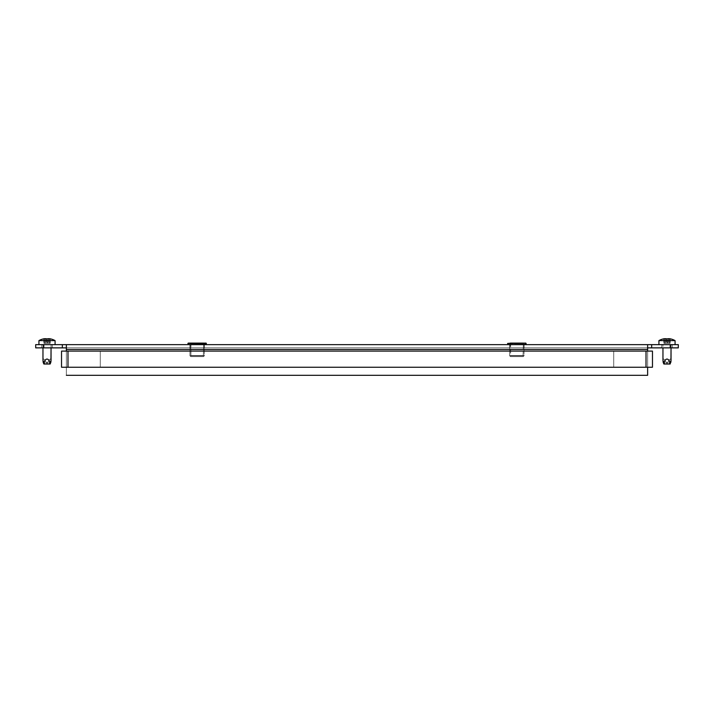 <?xml version="1.0" encoding="UTF-8"?>
<svg xmlns="http://www.w3.org/2000/svg" width="714" height="714" viewBox="0 0 714 714"><rect width="100%" height="100%" fill="white"/><g stroke="black" fill="none" stroke-linecap="round" stroke-linejoin="round"><path stroke-width="0.54" stroke-dasharray="3.57 2.68" d="M43.777 347.87L62.341 347.87L62.341 344.639L62.341 347.87L647.625 347.87L647.625 344.639L651.659 344.639L66.375 344.639L66.375 367.246L647.625 367.246L647.625 347.87L62.341 347.87L62.341 344.639L66.375 344.639L35.7 344.639L35.7 347.87L43.777 347.87L43.777 344.639L35.7 344.639L670.223 344.639L651.659 344.639L651.659 347.87L647.625 347.87L647.625 344.639L66.375 344.639L66.375 349.485L66.375 347.87L647.625 347.87L647.625 349.485L647.625 347.87L651.659 347.87L651.659 344.639L651.659 347.87L651.659 344.639L670.223 344.639L670.223 347.87L66.375 347.87L66.375 344.639L66.375 351.101L647.625 351.101L647.625 344.639L647.625 375.314L66.375 375.314L66.375 351.101L66.375 375.314L66.375 351.101L647.625 351.101L647.625 375.314L647.625 351.101L613.719 351.101L613.719 367.246L613.719 351.101L646.009 351.101L613.719 351.101L613.719 367.246L646.009 367.246L613.719 367.246L646.009 367.246L613.719 367.246L613.719 351.101L647.625 351.101L61.529 351.101L67.991 351.101L66.375 351.101L66.375 344.639L66.375 347.87L43.777 347.87L62.341 347.87L62.341 344.639L43.777 344.639L43.777 347.87L35.7 347.87L43.777 347.87L43.777 344.639M516.847 344.639L509.573 344.639L516.847 344.639M516.847 347.87L509.573 347.87L516.847 347.87M197.153 344.639L204.427 344.639L197.153 344.639M197.153 347.87L204.427 347.87L197.153 347.87M41.751 347.87L41.751 344.639L52.247 344.639L41.751 344.639L52.247 344.639L41.751 344.639L52.247 344.639L41.751 344.639L52.247 344.639L41.751 344.639L41.751 347.87L52.247 347.87L41.751 347.87L52.247 347.87L41.751 347.87L41.751 344.639L41.751 347.87L52.247 347.87L52.247 344.639L52.247 347.87L52.247 344.639L52.247 347.87L52.247 344.639L52.247 347.87L41.751 347.87L52.247 347.87L41.751 347.87L41.751 344.639L41.751 347.87M661.753 347.87L661.753 344.639L672.249 344.639L661.753 344.639L672.249 344.639L661.753 344.639L672.249 344.639L661.753 344.639L672.249 344.639L661.753 344.639L661.753 347.87L672.249 347.87L661.753 347.87L672.249 347.87L661.753 347.87L661.753 344.639L661.753 347.87L672.249 347.87L672.249 344.639L672.249 347.87L672.249 344.639L672.249 347.87L672.249 344.639L672.249 347.87L661.753 347.87L672.249 347.87L661.753 347.87L661.753 344.639L661.753 347.87M670.223 347.87L678.3 347.87L678.3 344.639L670.223 344.639L678.3 344.639L670.223 344.639L670.223 347.87L651.659 347.87L678.3 347.87L670.223 347.87L670.223 344.639M66.375 347.87L66.375 367.246L647.625 367.246L647.625 351.101L647.625 375.314L647.625 351.101L66.375 351.101L66.375 344.639M66.375 375.314L647.625 375.314L647.625 351.101L61.529 351.101L61.529 367.246L647.625 367.246L61.529 367.246L100.281 367.246L66.375 367.246L66.375 349.485L647.625 349.485L647.625 367.246L66.375 367.246L66.375 349.485L647.625 349.485L647.625 367.246L66.375 367.246L66.375 351.101L66.375 375.314L647.625 375.314L66.375 375.314L66.375 351.101L66.375 375.314L647.625 375.314L66.375 375.314L647.625 375.314L647.625 351.101L66.375 351.101L66.375 375.314L66.375 351.101L100.281 351.101L67.991 351.101L100.281 351.101L100.281 367.246L100.281 351.101L66.375 351.101L652.471 351.101L646.009 351.101L646.009 367.246L67.991 367.246L67.991 351.101M652.471 367.246L646.009 367.246L652.471 367.246L646.009 367.246L647.625 367.246L646.009 367.246L646.009 351.101L646.009 367.246L646.009 351.101L646.009 367.246L646.009 351.101L652.471 351.101L652.471 367.246M510.465 356.589L523.219 356.589L524.031 355.777L509.662 355.777L524.031 355.777L509.662 355.777L524.031 355.777L524.031 344.96L524.031 355.777L523.219 356.589L510.465 356.589L509.662 355.777L509.662 344.96L509.662 355.777L510.465 356.589L523.219 356.589L510.465 356.589M525.763 343.104L507.922 343.104L525.763 343.104M507.922 344.639L525.763 344.639L507.922 344.639M510.305 343.104L523.059 343.425L510.626 343.425L523.059 343.425L510.626 343.425L510.626 355.536L523.059 355.536L523.38 343.104L510.305 343.104L510.626 355.536L523.059 355.536L510.626 355.536L523.059 355.536L523.38 343.104L510.305 343.104M524.353 344.639L509.332 344.639L524.353 344.639M190.781 356.589L203.535 356.589L204.338 355.777L189.969 355.777L204.338 355.777L189.969 355.777L204.338 355.777L204.338 344.96L204.338 355.777L203.535 356.589L190.781 356.589L189.969 355.777L189.969 344.96L189.969 355.777L190.781 356.589L203.535 356.589L190.781 356.589M203.695 343.104L203.374 355.536L190.941 355.536L203.374 355.536L190.941 355.536L203.374 355.536L203.695 343.104L190.62 343.104L206.078 343.104L188.237 343.104L187.916 344.318L206.4 344.318M188.237 344.639L206.078 344.639L188.237 344.639M190.62 343.104L203.374 343.425L190.941 343.425L203.374 343.425L190.941 343.425L190.941 355.536L190.62 343.104M204.668 344.639L189.647 344.639L204.668 344.639M651.659 347.87L651.659 344.639M62.341 347.87L62.341 344.639M678.3 347.87L678.3 344.639L678.3 347.87M35.7 347.87L35.7 344.639L35.7 347.87M52.247 347.87L52.247 344.639L52.247 347.87M672.249 347.87L672.249 344.639L672.249 347.87M647.625 347.87L647.625 344.639M66.375 351.101L66.375 367.246L67.991 367.246M100.281 351.101L100.281 367.246L100.281 351.101M206.078 343.104L188.237 343.104M525.763 344.639L507.6 344.318L526.084 344.318L507.6 344.318L507.6 343.425L526.084 343.425M663.261 362.542L664.341 361.489L663.261 362.542L664.341 361.489L664.341 364.015L670.143 364.015L670.732 362.542L669.652 361.489C667.885 358.258 666.108 358.258 664.341 361.489L664.341 364.015L663.859 364.015L670.143 364.015L663.859 364.015L670.143 364.015L663.859 364.015L670.071 364.015L663.859 364.015L662.958 360.356C663.065 358.294 663.975 358.669 665.698 361.489C666.555 363.051 667.429 363.051 668.304 361.489C670.018 358.669 670.928 358.294 671.035 360.356L671.035 344.639L662.958 344.639L671.035 344.639L662.958 344.639L671.035 344.639L662.958 344.639L671.035 344.639L662.958 344.639L671.035 344.639L671.035 360.356C670.928 358.294 670.018 358.669 668.304 361.489C670.018 358.669 670.928 358.294 671.035 360.356C670.928 358.294 670.018 358.669 668.304 361.489C667.438 363.051 666.573 363.051 665.698 361.489C666.555 363.051 667.429 363.051 668.304 361.489C667.438 363.051 666.573 363.051 665.698 361.489C663.975 358.669 663.065 358.294 662.958 360.356L662.958 347.87M667.42 343.345L663.788 343.345L667.42 343.345L667.42 338.855A16.449 8.22 90 0 1 668.045 338.695L668.465 338.695A16.449 16.449 0 0 1 669.723 338.855L670.143 338.855A16.449 8.22 90 0 0 669.518 338.695A16.449 8.22 90 0 1 670.143 338.855A16.449 8.22 90 0 0 669.518 338.695A16.449 8.22 90 0 1 670.143 338.855L669.723 338.855A16.449 16.449 0 0 0 668.465 338.695A16.449 16.449 0 0 1 669.723 338.855A16.449 16.449 0 0 0 668.465 338.695L668.045 338.695A16.449 8.22 90 0 0 667.42 338.855L666.581 338.855L667.42 338.855A16.449 8.22 90 0 1 668.045 338.695A16.449 8.22 90 0 0 667.42 338.855L666.581 338.855A16.449 8.22 -90 0 0 665.948 338.695A16.449 8.22 -90 0 1 666.581 338.855A16.449 8.22 -90 0 0 665.948 338.695A16.449 8.22 -90 0 1 666.581 338.855L667.42 338.855A16.449 8.22 90 0 1 668.045 338.695L668.465 338.695A16.449 16.449 0 0 1 669.723 338.855L670.143 338.855A16.449 8.22 90 0 0 669.518 338.695A16.449 8.22 90 0 1 670.143 338.855L669.723 338.855A16.449 16.449 0 0 0 668.465 338.695L668.045 338.695A16.449 8.22 90 0 0 667.42 338.855L667.42 343.345M669.446 338.811L669.446 343.345L670.205 343.345L669.446 343.345L670.143 343.345L669.446 343.345L669.446 338.686A16.574 16.574 0 0 1 675.069 340.605A16.574 16.574 0 0 0 669.446 338.686A16.574 16.574 0 0 1 675.069 340.605L658.924 340.605L675.069 340.605L658.924 340.605L675.069 340.605L658.924 340.605L658.924 344.639L675.069 344.639L658.924 344.639L675.069 344.639L658.924 344.639L675.069 344.639L658.924 344.639L675.069 344.639L658.924 344.639L658.924 340.605L675.069 340.605L658.924 340.605A16.574 16.574 0 0 1 664.547 338.686L664.547 343.345L663.788 343.345L664.547 343.345L663.788 343.345L664.547 343.345L664.547 338.686M664.484 338.829L664.484 338.695A16.449 8.22 -90 0 0 663.85 338.855L664.27 338.855A16.449 16.449 0 0 1 665.528 338.695L665.528 338.695A16.449 16.449 0 0 0 664.27 338.855A16.449 16.449 0 0 1 665.528 338.695A16.449 16.449 0 0 0 664.27 338.855L663.85 338.855A16.449 8.22 -90 0 1 664.484 338.695A16.449 8.22 -90 0 0 663.85 338.855A16.449 8.22 -90 0 1 664.484 338.695A16.449 8.22 -90 0 0 663.85 338.855L664.27 338.855A16.449 16.449 0 0 1 665.528 338.695L665.948 338.695A16.449 8.22 -90 0 1 666.581 338.855A16.449 8.22 -90 0 0 665.948 338.695L665.528 338.695A16.449 16.449 0 0 0 664.27 338.855L663.85 338.855A16.449 8.22 -90 0 1 664.484 338.695A16.449 8.22 -90 0 0 663.85 338.855L664.27 338.855A16.449 16.449 0 0 1 665.528 338.695L665.948 338.695A16.449 8.22 -90 0 1 666.581 338.855L667.42 338.855M662.958 360.356C663.065 358.294 663.975 358.669 665.698 361.489C663.975 358.669 663.065 358.294 662.958 360.356L663.922 364.015L662.958 360.356L662.958 344.639L662.958 360.356M43.857 364.015L43.268 362.542L44.348 361.489L43.268 362.542L44.348 361.489L44.348 364.015L50.141 364.015L50.739 362.542L49.659 361.489C47.892 358.258 46.115 358.258 44.348 361.489L44.348 364.015L43.857 364.015L50.141 364.015L43.857 364.015L50.078 364.015L43.857 364.015L42.965 360.356C43.072 358.294 43.982 358.669 45.696 361.489C46.562 363.051 47.427 363.051 48.302 361.489C50.025 358.669 50.935 358.294 51.042 360.356C50.935 358.294 50.025 358.669 48.302 361.489C50.025 358.669 50.935 358.294 51.042 360.356C50.935 358.294 50.025 358.669 48.302 361.489C47.445 363.051 46.571 363.051 45.696 361.489C46.562 363.051 47.427 363.051 48.302 361.489C47.445 363.051 46.571 363.051 45.696 361.489C43.982 358.669 43.072 358.294 42.965 360.356C43.072 358.294 43.982 358.669 45.696 361.489C43.982 358.669 43.072 358.294 42.965 360.356L43.857 364.015L50.141 364.015L43.929 364.015L42.965 360.356L42.965 344.639L51.042 344.639L42.965 344.639L51.042 344.639L42.965 344.639L51.042 344.639L42.965 344.639L51.042 344.639L42.965 344.639L42.965 360.356M47.419 343.345L43.795 343.345L47.419 343.345L47.419 338.855A16.449 8.22 90 0 1 48.052 338.695L48.472 338.695A16.449 16.449 0 0 1 49.73 338.855L50.15 338.855A16.449 8.22 90 0 0 49.516 338.695A16.449 8.22 90 0 1 50.15 338.855A16.449 8.22 90 0 0 49.516 338.695A16.449 8.22 90 0 1 50.15 338.855L49.73 338.855A16.449 16.449 0 0 0 48.472 338.695A16.449 16.449 0 0 1 49.73 338.855A16.449 16.449 0 0 0 48.472 338.695L48.052 338.695A16.449 8.22 90 0 0 47.419 338.855L46.58 338.855L47.419 338.855A16.449 8.22 90 0 1 48.052 338.695A16.449 8.22 90 0 0 47.419 338.855L46.58 338.855A16.449 8.22 -90 0 0 45.955 338.695A16.449 8.22 -90 0 1 46.58 338.855A16.449 8.22 -90 0 0 45.955 338.695A16.449 8.22 -90 0 1 46.58 338.855L47.419 338.855A16.449 8.22 90 0 1 48.052 338.695L48.472 338.695A16.449 16.449 0 0 1 49.73 338.855L50.15 338.855A16.449 8.22 90 0 0 49.516 338.695A16.449 8.22 90 0 1 50.15 338.855L49.73 338.855A16.449 16.449 0 0 0 48.472 338.695L48.052 338.695A16.449 8.22 90 0 0 47.419 338.855L47.419 343.345M55.076 340.605A16.574 16.574 0 0 0 49.453 338.686A16.574 16.574 0 0 1 55.076 340.605L38.931 340.605L55.076 340.605L38.931 340.605L38.931 344.639L55.076 344.639L38.931 344.639L55.076 344.639L38.931 344.639L55.076 344.639L38.931 344.639L55.076 344.639L38.931 344.639L38.931 340.605L55.076 340.605L38.931 340.605A16.574 16.574 0 0 1 44.554 338.686L44.554 343.345L43.795 343.345L44.554 343.345L43.795 343.345L44.554 343.345L44.554 338.811M44.482 338.829L44.482 338.695A16.449 8.22 -90 0 0 43.857 338.855L44.277 338.855A16.449 16.449 0 0 1 45.535 338.695L45.535 338.695A16.449 16.449 0 0 0 44.277 338.855A16.449 16.449 0 0 1 45.535 338.695A16.449 16.449 0 0 0 44.277 338.855L43.857 338.855A16.449 8.22 -90 0 1 44.482 338.695A16.449 8.22 -90 0 0 43.857 338.855A16.449 8.22 -90 0 1 44.482 338.695A16.449 8.22 -90 0 0 43.857 338.855L44.277 338.855A16.449 16.449 0 0 1 45.535 338.695L45.955 338.695A16.449 8.22 -90 0 1 46.58 338.855A16.449 8.22 -90 0 0 45.955 338.695L45.535 338.695A16.449 16.449 0 0 0 44.277 338.855L43.857 338.855A16.449 8.22 -90 0 1 44.482 338.695A16.449 8.22 -90 0 0 43.857 338.855L44.277 338.855A16.449 16.449 0 0 1 45.535 338.695L45.955 338.695A16.449 8.22 -90 0 1 46.58 338.855L47.419 338.855M51.042 347.87L51.042 344.639L51.042 347.87M49.516 338.829L49.453 343.345L50.212 343.345L49.453 343.345L49.516 338.695A16.449 8.22 90 0 1 50.15 338.855L50.15 338.909M670.143 364.015L670.732 362.542L669.652 361.489C667.885 358.258 666.108 358.258 664.341 361.489C666.108 358.258 667.885 358.258 669.652 361.489L670.732 362.542L671.035 360.356L670.071 364.015M664.27 343.345L665.948 343.345L663.788 343.345L664.27 343.345L664.27 338.855L664.27 343.345M668.045 338.695L668.045 343.345L668.045 338.695L668.045 343.345L668.045 338.695L668.045 343.345L668.045 338.695L668.045 343.345L669.723 343.345L668.045 343.345L668.465 338.695A16.449 16.449 0 0 1 669.723 338.855L670.143 338.855A16.449 8.22 90 0 0 669.518 338.695L669.518 338.829M663.85 338.909L663.85 343.345L664.27 338.855M665.948 343.345L666.581 343.345L665.528 343.345L665.948 338.695L665.948 343.345M669.723 343.345L670.205 343.345L669.723 343.345L669.723 338.855L669.723 343.345M50.73 362.56L49.659 361.489C47.892 358.258 46.115 358.258 44.348 361.489C46.115 358.258 47.892 358.258 49.659 361.489L50.739 362.542L51.042 360.356L50.078 364.015M44.277 343.345L45.955 343.345L43.795 343.345L44.277 343.345L44.277 338.855L44.277 343.345M43.857 338.909L43.857 343.345L44.277 338.855M48.052 338.695L48.052 343.345L48.052 338.695L48.052 343.345L48.052 338.695L48.052 343.345L48.052 338.695L48.052 343.345L49.73 343.345L48.052 343.345L48.472 338.695A16.449 16.449 0 0 1 49.73 338.855L50.15 343.345L50.15 338.855M45.955 343.345L46.58 343.345L45.535 343.345L45.955 338.695L45.955 343.345M49.73 343.345L50.212 343.345L49.73 343.345L49.73 338.855L49.73 343.345M647.625 349.485L66.375 349.485M187.916 343.425L206.4 343.425M646.009 367.246L646.009 351.101M668.465 338.695L668.465 343.345L668.465 338.695M666.581 338.855L666.581 343.345L666.581 338.855M665.528 338.695L665.528 343.345L665.528 338.695M668.304 361.489L667.42 364.015L668.304 361.489M665.698 361.489L666.581 364.015L665.698 361.489M663.85 338.855L663.85 343.345L663.85 338.855M669.652 361.489L669.652 364.015M48.472 338.695L48.472 343.345L48.472 338.695M46.58 338.855L46.58 343.345L46.58 338.855M45.535 338.695L45.535 343.345L45.535 338.695M48.302 361.489L47.419 364.015L48.302 361.489M45.696 361.489L46.58 364.015L45.696 361.489M43.857 338.855L43.857 343.345L43.857 338.855M49.659 361.489L49.659 364.015M664.341 361.489L664.341 364.015M44.348 361.489L44.348 364.015M524.112 347.87L524.112 344.639L524.112 347.87M204.427 347.87L204.427 344.639L204.427 347.87M189.888 347.87L189.888 344.639L189.888 347.87M509.573 347.87L509.573 344.639L509.573 347.87M647.625 367.246L647.625 351.101M670.205 338.891L670.205 343.345L670.205 338.891M663.788 338.891L663.788 343.345L663.788 338.891M50.212 338.891L50.212 343.345L50.212 338.891M43.795 338.891L43.795 343.345L43.795 338.891M669.446 343.345L669.446 338.686L669.446 343.345"/><path stroke-width="1.07" d="M647.625 347.87L651.659 347.87L651.659 344.639L647.625 344.639L647.625 349.485L66.375 349.485L66.375 344.639L43.777 344.639L43.777 347.87L66.375 347.87M43.777 347.87L35.7 347.87L35.7 344.639L43.777 344.639M678.3 347.87L670.223 347.87L670.223 344.639L678.3 344.639L678.3 347.87M651.659 347.87L670.223 347.87M66.375 344.639L647.625 344.639M651.659 344.639L670.223 344.639M62.341 347.87L62.341 344.639M647.625 367.246L647.625 375.314L66.375 375.314M66.375 349.485L66.375 351.101M647.625 351.101L647.625 349.485M646.009 367.246L652.471 367.246L652.471 351.101L646.009 351.101L646.009 367.246L61.529 367.246L61.529 351.101L646.009 351.101M526.084 343.425L526.084 344.318L507.922 344.639L507.6 343.425L525.763 343.104L507.6 343.425L525.763 343.104L525.763 344.639M510.305 343.104L523.38 343.104L510.305 343.104M206.4 343.425L187.916 343.425L206.078 343.104L206.078 344.639L206.078 343.104M187.916 343.425L188.237 344.639L206.4 344.318M188.237 343.104L203.695 343.104M670.071 364.015L663.859 364.015L662.958 360.356L662.958 347.87M667.42 338.855L666.581 338.855A16.449 8.22 -90 0 0 665.948 338.695L665.528 338.695A16.449 16.449 0 0 0 664.27 338.855L663.85 338.855A16.449 8.22 -90 0 1 664.484 338.695L664.547 338.686A16.574 16.574 0 0 0 658.924 340.605L658.924 344.639L658.924 340.605L675.069 340.605L675.069 344.639L675.069 340.605A16.574 16.574 0 0 0 669.446 338.686L669.518 338.695A16.449 8.22 90 0 1 670.143 338.855L669.723 338.855A16.449 16.449 0 0 0 668.465 338.695L668.045 338.695A16.449 8.22 90 0 0 667.42 338.855A16.449 8.22 90 0 1 668.045 338.695M670.143 364.015L671.035 360.356L671.035 347.87L670.955 361.489L670.732 362.542L669.652 361.489C667.885 358.258 666.108 358.258 664.341 361.489L663.261 362.542L663.859 364.015L663.261 362.542M664.547 338.686L664.547 338.686A16.574 16.574 0 0 0 658.924 340.605A16.574 16.574 0 0 1 664.547 338.686L664.484 338.829M50.078 364.015L43.857 364.015L42.965 360.356L42.965 347.87L42.965 360.356M47.419 338.855L46.58 338.855A16.449 8.22 -90 0 0 45.955 338.695L45.535 338.695A16.449 16.449 0 0 0 44.277 338.855L43.857 338.855A16.449 8.22 -90 0 1 44.482 338.695L44.554 338.686A16.574 16.574 0 0 0 38.931 340.605A16.574 16.574 0 0 1 44.554 338.686L44.554 338.686A16.574 16.574 0 0 0 38.931 340.605L38.931 344.639L38.931 340.605L55.076 340.605L55.076 344.639L55.076 340.605A16.574 16.574 0 0 0 49.453 338.686L49.516 338.695A16.449 8.22 90 0 1 50.15 338.855L49.73 338.855A16.449 16.449 0 0 0 48.472 338.695L48.052 338.695A16.449 8.22 90 0 0 47.419 338.855A16.449 8.22 90 0 1 48.052 338.695M50.73 362.56L50.141 364.015L51.042 360.356L51.042 347.87L50.962 361.489L50.739 362.542L49.659 361.489C47.892 358.258 46.115 358.258 44.348 361.489L43.268 362.542L43.857 364.015M49.516 338.829L49.453 338.686A16.574 16.574 0 0 1 55.076 340.605L55.076 344.639L55.076 340.605M675.069 344.639L675.069 340.605L675.069 344.639M663.038 361.489L663.136 362.105L663.038 361.489M51.042 360.356L51.042 347.87L51.042 360.356M43.045 361.489L43.143 362.105L43.045 361.489M67.991 351.101L67.991 367.246M664.341 361.489L664.341 364.015M669.652 361.489L669.652 364.015M44.348 361.489L44.348 364.015M49.659 361.489L49.659 364.015"/></g></svg>
